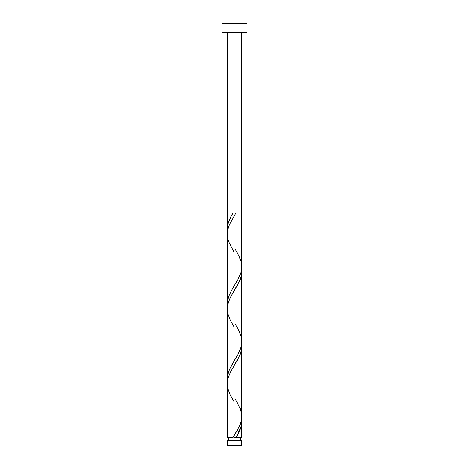 <?xml version="1.0" encoding="UTF-8"?>
<svg xmlns="http://www.w3.org/2000/svg" width="469" height="469" viewBox="0 0 469 469"><rect width="100%" height="100%" fill="white"/><g stroke="black" fill="none" stroke-linecap="round" stroke-linejoin="round"><path stroke-width="0.7" d="M227.313 440.385L227.313 445.55L241.687 445.55L241.687 440.385L227.313 440.385L241.687 440.385L241.687 445.55L227.313 445.55L227.313 440.385M228.755 437.507L228.755 440.385L228.755 437.507M240.245 440.385L240.245 437.507L240.245 440.385M221.925 23.45L221.925 32.431L247.075 32.431L247.075 23.45L221.925 23.45L221.925 32.431L247.075 32.431L247.075 23.45L221.925 23.45M227.453 231.651L227.313 32.431L227.313 229.312L228.081 223.772L230.789 217.065L233.07 212.985L235.93 212.985L229.364 224.85L228.01 228.808L227.359 232.765L227.313 304.152L227.623 300.641L228.948 295.968L231.111 291.284L239.061 277.255L240.837 272.577L241.652 267.899L241.687 32.431L241.652 265.56M236.528 436.492L235.93 437.507L241.687 437.507L241.687 421.185L240.667 427.599L236.528 436.492M241.547 344.006L241.687 416.413L241.318 420.236L239.483 425.993L233.07 437.507L227.313 437.507L233.07 437.507L237.713 429.598L240.157 424.322L241.295 420.365L241.676 417.07L241.687 346.345L241.136 351.023L239.583 355.701L230.508 372.069L228.526 376.748L227.623 380.253L227.313 437.507L227.348 384.938M227.453 381.332L227.313 308.924L227.313 378.993L227.864 374.315L229.417 369.636L237.889 354.435L240.052 349.757L241.265 345.665L241.676 342.159L241.687 271.504L241.136 276.182L239.583 280.861L231.111 296.062L228.948 300.74L227.623 305.413L227.348 310.097M241.547 418.846L241.687 437.507L235.93 437.507C239.512 432.066 241.429 426.626 241.687 421.185L241.541 418.799M235.221 398.896L240.239 408.722L241.652 415.241M241.547 269.165L241.652 340.4M227.453 306.491L227.348 235.256M234.5 437.507L235.93 437.507L234.5 437.507M227.459 231.698L227.313 229.312C227.571 223.871 229.488 218.425 233.07 212.985L235.93 212.985L229.517 224.499L227.682 230.256L227.313 234.084L227.893 238.891L228.761 241.769L233.779 251.601M235.221 249.215L239.038 256.162L241.107 261.919L241.687 266.732L241.318 270.554L240.574 273.433L238.1 279.19L231.428 290.704L228.761 296.461L227.412 302.218L227.459 306.538M235.221 324.056L239.038 331.003L241.107 336.76L241.687 341.573L241.318 345.395L240.574 348.274L238.1 354.031L231.428 365.544L228.761 371.301L227.412 377.058L227.459 381.379M233.779 401.282L229.962 394.329L227.893 388.572L227.313 383.765L227.682 379.937L228.426 377.058L230.9 371.301L237.572 359.787L240.239 354.031L241.588 348.274L241.541 343.959M233.779 326.442L229.962 319.489L227.893 313.732L227.313 308.924L227.682 305.096L228.426 302.218L230.9 296.461L237.572 284.947L240.239 279.19L241.588 273.433L241.541 269.118"/></g></svg>

